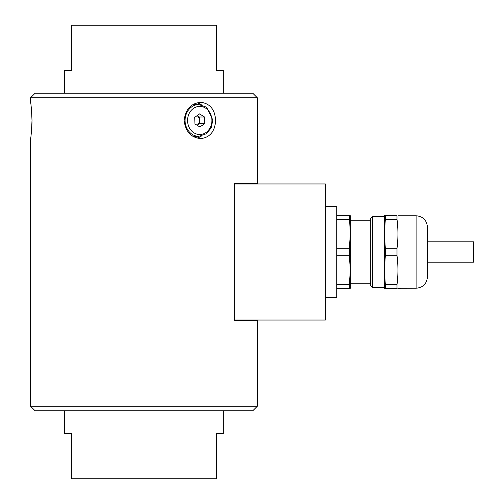 <?xml version="1.0" encoding="UTF-8"?>
<svg xmlns="http://www.w3.org/2000/svg" width="504" height="504" viewBox="0 0 504 504"><rect width="100%" height="100%" fill="white"/><g stroke="black" fill="none" stroke-linecap="round" stroke-linejoin="round"><path stroke-width="0.76" d="M223.322 93.24L223.322 70.56L216.518 70.56L216.518 25.2L71.366 25.2L71.366 70.56L64.562 70.56L64.562 93.24M223.322 410.76L223.322 433.44L216.518 433.44L216.518 478.8L71.366 478.8L71.366 433.44L64.562 433.44L64.562 410.76M30.542 97.776L35.078 93.24L252.806 93.24L257.342 97.776L30.542 97.776L30.542 102.312C31.027 103.383 31.519 109.431 32.004 120.456C31.513 131.494 31.027 137.542 30.542 138.6L30.542 406.224L257.342 406.224L257.342 320.494L234.662 320.494L234.662 183.506L257.342 183.506L257.342 97.776M31.998 121.892L31.935 124.419M31.79 127.411L31.557 130.492M215.63 120.456C214.937 109.431 209.947 103.383 200.642 102.312C190.858 103.383 185.377 109.431 184.199 120.45C185.371 131.475 190.852 137.523 200.642 138.6C209.941 137.542 214.937 131.494 215.63 120.456M257.342 406.224L252.806 410.76L35.078 410.76L30.542 406.224M201.405 104.851A18.144 15.712 90 0 0 196.995 102.797M196.995 138.115A18.144 15.712 90 0 0 201.405 136.061M325.382 183.96L325.382 320.04L234.662 320.04L234.662 183.96L325.382 183.96M199.559 113.91L204.555 117.004L204.737 123.549L199.918 127.002L194.922 123.908L194.739 117.363L199.559 113.91M192.849 136.319A15.876 13.747 90 0 0 193.385 136.332L198.828 136.332A15.876 13.747 -90 0 1 185.081 120.456A15.876 13.747 -90 0 1 198.828 104.58L193.385 104.58A15.876 13.747 90 0 0 192.849 104.593M204.737 123.549L199.521 123.549L199.427 120.273A5.67 4.908 90 0 0 197.127 115.649L199.338 117.004L204.555 117.004M199.521 123.549L197.121 125.269A5.67 4.908 90 0 0 199.427 120.273L199.338 117.004M385.327 215.712L396.976 215.712L396.976 219.454L385.327 219.454L384.35 233.856L385.327 248.258L396.976 248.258L396.976 255.742L385.327 255.742L384.35 270.144L385.327 284.546L396.976 284.546L396.976 288.288L384.35 288.288L384.35 215.712L385.327 215.712L385.327 219.454M385.327 248.258L385.327 255.742M385.327 284.546L385.327 288.288M349.36 284.546L349.36 288.288L350.33 288.288L350.33 270.144L349.36 284.546L336.722 284.546M370.742 220.248L350.33 220.248L350.33 233.856L350.33 215.712L349.36 215.712L350.33 233.856L349.36 248.258L349.36 255.742L350.33 270.144L350.33 283.752L370.742 283.752M350.33 233.856L350.33 270.144M336.722 288.288L349.36 288.288M336.722 255.742L349.36 255.742M349.36 248.258L336.722 248.258M336.722 219.454L349.36 219.454M349.36 215.712L336.722 215.712M427.442 276.904L427.442 262.206L473.458 262.206L473.458 241.794L427.442 241.794L427.442 227.096L427.442 276.904C426.775 283.79 422.995 287.57 416.102 288.244L397.744 288.288M416.102 288.244L416.102 215.756L397.958 215.756L397.958 288.244M396.976 215.712C398.261 215.712 398.261 215.712 396.976 215.712C398.261 215.712 398.261 215.712 396.976 215.712M396.976 248.258C398.261 238.657 398.261 229.055 396.976 219.454M396.976 284.546C398.261 274.945 398.261 265.343 396.976 255.742M396.976 288.288C398.261 288.288 398.261 288.288 396.976 288.288M372.651 216.436L372.651 287.563L370.742 285.655L370.742 218.345L372.651 216.436L384.35 216.436L384.35 233.856M372.651 287.563L384.35 287.563M325.382 206.64L336.722 206.64L336.722 297.36L325.382 297.36M211.907 120.009A14.062 12.178 90 0 0 193.316 108.511A14.062 12.178 90 0 0 193.99 132.854A14.062 12.178 90 0 0 211.907 120.009M198.828 136.332L206.571 133.686L211.271 127.733L212.814 119.958L206.571 107.226L198.828 104.58M416.102 215.756C422.995 216.43 426.775 220.21 427.442 227.096"/></g></svg>
